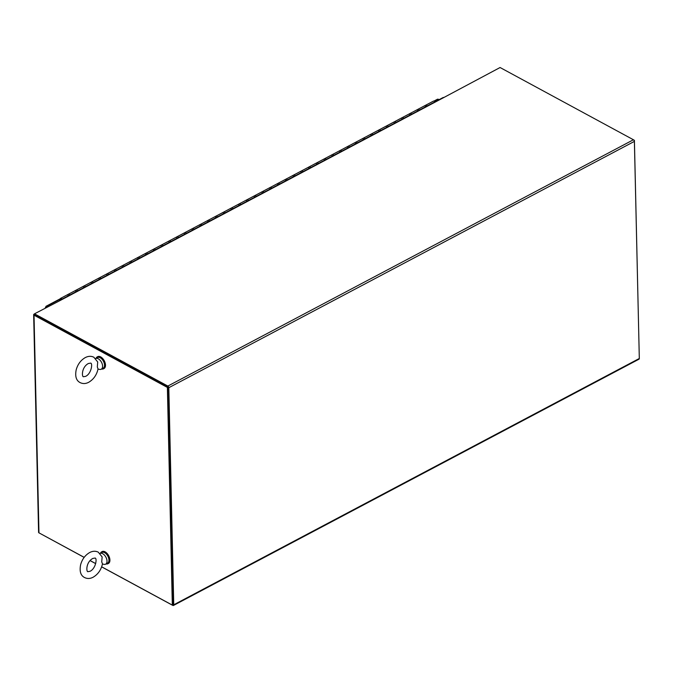 <?xml version="1.0" encoding="UTF-8"?>
<svg xmlns="http://www.w3.org/2000/svg" width="673" height="673" viewBox="0 0 673 673"><rect width="100%" height="100%" fill="white"/><g stroke="black" fill="none" stroke-linecap="round" stroke-linejoin="round"><path stroke-width="1.01" d="M59.939 300.368A1.346 0.774 -117.9 0 0 59.619 300.41L443.145 97.518A1.346 0.774 62.1 0 1 443.751 97.568L60.225 300.469A1.346 0.774 -117.9 0 0 60.166 300.436M443.751 97.568L500.073 67.519L633.428 139.757A1.346 0.774 62.1 0 1 634.387 141.397L168.814 387.698L173.743 604.791L639.316 358.49A1.346 0.774 62.1 0 1 639.014 359.18L173.441 605.481A1.346 0.774 -117.9 0 0 173.743 604.791M39.48 533.125L84.159 557.395M90.123 560.626L95.684 563.638M101.648 566.868L172.835 605.431A1.346 0.774 -117.9 0 0 173.441 605.481M60.217 300.469L34.5 313.82L167.855 386.058L633.428 139.757M34.5 313.82L34.516 314.678L167.88 386.908M168.814 387.698A1.346 0.774 -117.9 0 0 167.855 386.058M168.115 387.32L172.969 604.59M639.316 358.49L634.387 141.397M34.5 313.938L34.062 314.165A1.346 0.715 -1.3 0 0 33.65 314.703A1.346 0.715 -1.3 0 0 34.02 315.183L167.384 387.421L172.322 605.086L101.665 566.817M84.192 557.345L38.967 532.848A1.346 0.715 178.7 0 1 38.588 532.368L33.65 314.703M34.66 314.678L168.107 387.034L167.384 387.421M168.107 387.034L173.045 604.699L172.322 605.086M95.701 563.579L90.157 560.584M639.3 358.036L634.412 140.346L633.739 139.984M433.925 101.085L437.543 99.175L439.124 99.638M47.472 306.964L46.479 306.425L45.814 306.93L45.941 307.771M45.764 307.67L46.673 307.384L46.479 306.425L45.772 307.855M46.479 307.292L45.814 306.93M60.763 299.805A0.967 0.555 62.1 0 1 61.647 299.334M62.084 299.106A1.775 1.026 -117.9 0 0 60.57 298.375A1.775 1.026 -117.9 0 0 60.326 300.04M427.162 105.972A1.775 1.026 -117.9 0 0 425.647 105.232A1.775 1.026 62.1 0 1 427.162 105.972M417.504 110.456A1.775 1.026 62.1 0 1 417.883 109.346A1.775 1.026 62.1 0 1 419.397 110.078A1.775 1.026 -117.9 0 0 417.883 109.346L410.118 113.451A1.775 1.026 62.1 0 1 411.632 114.183A1.775 1.026 -117.9 0 0 410.118 113.451L402.345 117.565A1.775 1.026 62.1 0 1 403.859 118.297A1.775 1.026 -117.9 0 0 402.345 117.565L394.58 121.67A1.775 1.026 62.1 0 1 396.094 122.402A1.775 1.026 -117.9 0 0 394.58 121.67L386.815 125.784A1.775 1.026 62.1 0 1 388.329 126.516A1.775 1.026 -117.9 0 0 386.815 125.784L379.042 129.889A1.775 1.026 62.1 0 1 380.556 130.621A1.775 1.026 -117.9 0 0 379.042 129.889L371.277 134.003A1.775 1.026 62.1 0 1 372.792 134.735A1.775 1.026 -117.9 0 0 371.277 134.003L363.513 138.108A1.775 1.026 62.1 0 1 365.027 138.84A1.775 1.026 -117.9 0 0 363.513 138.108L355.739 142.222A1.775 1.026 62.1 0 1 357.254 142.954A1.775 1.026 -117.9 0 0 355.739 142.222L347.975 146.327A1.775 1.026 62.1 0 1 349.489 147.059A1.775 1.026 -117.9 0 0 347.975 146.327L340.21 150.441A1.775 1.026 62.1 0 1 341.724 151.173A1.775 1.026 -117.9 0 0 340.21 150.441L332.437 154.546A1.775 1.026 62.1 0 1 333.951 155.278A1.775 1.026 -117.9 0 0 332.437 154.546L324.672 158.66A1.775 1.026 62.1 0 1 326.186 159.392A1.775 1.026 -117.9 0 0 324.672 158.66L316.907 162.765A1.775 1.026 62.1 0 1 318.422 163.497A1.775 1.026 -117.9 0 0 316.907 162.765L309.134 166.879A1.775 1.026 62.1 0 1 310.648 167.611A1.775 1.026 -117.9 0 0 309.134 166.879L301.369 170.984A1.775 1.026 62.1 0 1 302.884 171.716A1.775 1.026 -117.9 0 0 301.369 170.984L293.596 175.089A1.775 1.026 62.1 0 1 295.119 175.83A1.775 1.026 -117.9 0 0 293.596 175.089L285.832 179.203A1.775 1.026 62.1 0 1 287.346 179.935A1.775 1.026 -117.9 0 0 285.832 179.203L278.067 183.308A1.775 1.026 62.1 0 1 279.581 184.049A1.775 1.026 -117.9 0 0 278.067 183.308L270.294 187.422A1.775 1.026 62.1 0 1 271.816 188.154A1.775 1.026 -117.9 0 0 270.294 187.422L262.529 191.527A1.775 1.026 62.1 0 1 264.043 192.268A1.775 1.026 -117.9 0 0 262.529 191.527L254.764 195.641A1.775 1.026 62.1 0 1 256.278 196.373A1.775 1.026 -117.9 0 0 254.764 195.641L246.991 199.746A1.775 1.026 62.1 0 1 248.514 200.478A1.775 1.026 -117.9 0 0 246.991 199.746L239.226 203.86A1.775 1.026 62.1 0 1 240.741 204.592A1.775 1.026 -117.9 0 0 239.226 203.86L231.462 207.965A1.775 1.026 62.1 0 1 232.976 208.697A1.775 1.026 -117.9 0 0 231.462 207.965L223.688 212.079A1.775 1.026 62.1 0 1 225.203 212.811A1.775 1.026 -117.9 0 0 223.688 212.079L215.924 216.184A1.775 1.026 62.1 0 1 217.438 216.916A1.775 1.026 -117.9 0 0 215.924 216.184L208.159 220.298A1.775 1.026 62.1 0 1 209.673 221.03A1.775 1.026 -117.9 0 0 208.159 220.298L200.386 224.403A1.775 1.026 62.1 0 1 201.9 225.135A1.775 1.026 -117.9 0 0 200.386 224.403L192.621 228.517A1.775 1.026 62.1 0 1 194.135 229.249A1.775 1.026 -117.9 0 0 192.621 228.517L184.856 232.622A1.775 1.026 62.1 0 1 186.371 233.354A1.775 1.026 -117.9 0 0 184.856 232.622L177.083 236.736A1.775 1.026 62.1 0 1 178.597 237.468A1.775 1.026 -117.9 0 0 177.083 236.736L169.318 240.841A1.775 1.026 62.1 0 1 170.833 241.573A1.775 1.026 -117.9 0 0 169.318 240.841L161.554 244.955A1.775 1.026 62.1 0 1 163.068 245.687A1.775 1.026 -117.9 0 0 161.554 244.955L153.781 249.06A1.775 1.026 62.1 0 1 155.295 249.792A1.775 1.026 -117.9 0 0 153.781 249.06L146.016 253.174A1.775 1.026 62.1 0 1 147.53 253.906A1.775 1.026 -117.9 0 0 146.016 253.174L138.251 257.279A1.775 1.026 62.1 0 1 139.765 258.011A1.775 1.026 -117.9 0 0 138.251 257.279L130.478 261.385A1.775 1.026 62.1 0 1 131.992 262.125A1.775 1.026 -117.9 0 0 130.478 261.385L122.713 265.499A1.775 1.026 62.1 0 1 124.227 266.23A1.775 1.026 -117.9 0 0 122.713 265.499L114.948 269.604A1.775 1.026 62.1 0 1 116.463 270.344A1.775 1.026 -117.9 0 0 114.948 269.604L107.175 273.718A1.775 1.026 62.1 0 1 108.689 274.449A1.775 1.026 -117.9 0 0 107.175 273.718L99.411 277.823A1.775 1.026 62.1 0 1 100.925 278.563A1.775 1.026 -117.9 0 0 99.411 277.823L91.637 281.937A1.775 1.026 62.1 0 1 93.16 282.668A1.775 1.026 -117.9 0 0 91.637 281.937L83.873 286.042A1.775 1.026 62.1 0 1 85.387 286.774A1.775 1.026 -117.9 0 0 83.873 286.042L76.108 290.156A1.775 1.026 62.1 0 1 77.622 290.887A1.775 1.026 -117.9 0 0 76.108 290.156L68.335 294.261A1.775 1.026 62.1 0 1 69.857 294.993A1.775 1.026 -117.9 0 0 68.335 294.261L60.57 298.375M401.966 118.675A1.775 1.026 62.1 0 1 402.345 117.565M386.428 126.894A1.775 1.026 62.1 0 1 386.815 125.784M370.899 135.113A1.775 1.026 62.1 0 1 371.277 134.003M355.361 143.332A1.775 1.026 62.1 0 1 355.739 142.222M339.823 151.551A1.775 1.026 62.1 0 1 340.21 150.441M324.285 159.77A1.775 1.026 62.1 0 1 324.672 158.66M308.756 167.989A1.775 1.026 62.1 0 1 309.134 166.879M293.218 176.208A1.775 1.026 62.1 0 1 293.596 175.089M277.68 184.427A1.775 1.026 62.1 0 1 278.067 183.308M262.15 192.646A1.775 1.026 62.1 0 1 262.529 191.527M246.612 200.865A1.775 1.026 62.1 0 1 246.991 199.746M231.075 209.084A1.775 1.026 62.1 0 1 231.462 207.965M215.545 217.303A1.775 1.026 62.1 0 1 215.924 216.184M200.007 225.522A1.775 1.026 62.1 0 1 200.386 224.403M184.469 233.741A1.775 1.026 62.1 0 1 184.856 232.622M168.94 241.96A1.775 1.026 62.1 0 1 169.318 240.841M153.402 250.179A1.775 1.026 62.1 0 1 153.781 249.06M137.864 258.398A1.775 1.026 62.1 0 1 138.251 257.279M122.326 266.617A1.775 1.026 62.1 0 1 122.713 265.499M106.797 274.836A1.775 1.026 62.1 0 1 107.175 273.718M91.259 283.047A1.775 1.026 62.1 0 1 91.637 281.937M75.721 291.266A1.775 1.026 62.1 0 1 76.108 290.156M425.269 106.351L425.26 106.275A1.775 1.026 62.1 0 1 425.647 105.232L417.883 109.346M409.731 114.57L409.722 114.494A1.775 1.026 62.1 0 1 410.118 113.451M394.193 122.789L394.193 122.713A1.775 1.026 62.1 0 1 394.58 121.67M378.663 131.008L378.655 130.932A1.775 1.026 62.1 0 1 379.042 129.889M363.126 139.227L363.117 139.151A1.775 1.026 62.1 0 1 363.513 138.108M347.588 147.446L347.579 147.37A1.775 1.026 62.1 0 1 347.975 146.327M332.058 155.665L332.05 155.589A1.775 1.026 62.1 0 1 332.437 154.546M316.52 163.884L316.512 163.808A1.775 1.026 62.1 0 1 316.907 162.765M300.982 172.103L300.974 172.027A1.775 1.026 62.1 0 1 301.369 170.984M285.453 180.322L285.445 180.246A1.775 1.026 62.1 0 1 285.832 179.203M269.915 188.541L269.907 188.465A1.775 1.026 62.1 0 1 270.294 187.422M254.377 196.76L254.369 196.676A1.775 1.026 62.1 0 1 254.764 195.641M238.839 204.979L238.839 204.895A1.775 1.026 62.1 0 1 239.226 203.86M223.31 213.19L223.301 213.114A1.775 1.026 62.1 0 1 223.688 212.079M207.772 221.409L207.764 221.333A1.775 1.026 62.1 0 1 208.159 220.298M192.234 229.628L192.234 229.552A1.775 1.026 62.1 0 1 192.621 228.517M176.705 237.847L176.696 237.771A1.775 1.026 62.1 0 1 177.083 236.736M161.167 246.066L161.158 245.99A1.775 1.026 62.1 0 1 161.554 244.955M145.629 254.285L145.62 254.209A1.775 1.026 62.1 0 1 146.016 253.174M130.099 262.504L130.091 262.428A1.775 1.026 62.1 0 1 130.478 261.385M114.561 270.723L114.553 270.647A1.775 1.026 62.1 0 1 114.948 269.604M99.024 278.942L99.015 278.866A1.775 1.026 62.1 0 1 99.411 277.823M83.494 287.161L83.486 287.085A1.775 1.026 62.1 0 1 83.873 286.042M67.956 295.38L67.948 295.304A1.775 1.026 62.1 0 1 68.335 294.261M434.935 101.859A1.775 1.026 -117.9 0 0 433.42 101.127L425.647 105.232M60.957 299.704L61.453 299.443M101.236 369.216L103.179 368.19A6.023 3.483 62.1 0 0 104.525 365.119A6.023 3.483 62.1 0 0 101.985 359.172A6.023 3.483 62.1 0 0 97.543 357.531L95.616 358.549A6.023 3.483 62.1 0 1 100.058 360.206A6.023 3.483 62.1 0 1 102.59 366.146A6.023 3.483 62.1 0 1 101.236 369.216A6.023 3.483 62.1 0 1 99.764 369.427L98.014 369.132M97.307 366.945L98.048 368.955C96.71 374.92 93.623 379.353 88.769 382.247C85.808 383.837 82.922 383.955 80.129 382.609C76.234 380.624 74.922 376.358 76.192 369.814C77.732 364.312 80.743 360.24 85.227 357.615C88.289 356.025 91.166 355.899 93.867 357.245L97.711 361.981L97.307 366.945M105.661 564.151L107.604 563.124A6.023 3.483 62.1 0 0 108.95 560.054A6.023 3.483 62.1 0 0 106.41 554.106A6.023 3.483 62.1 0 0 101.96 552.466L100.041 553.484A6.023 3.483 62.1 0 1 104.483 555.141A6.023 3.483 62.1 0 1 107.007 561.08A6.023 3.483 62.1 0 1 105.661 564.151A6.023 3.483 62.1 0 1 104.189 564.353L102.439 564.067M101.732 561.879L102.473 563.881C101.135 569.854 98.048 574.288 93.194 577.182C90.232 578.763 87.347 578.889 84.554 577.543C80.659 575.558 79.347 571.293 80.617 564.74C82.156 559.246 85.168 555.175 89.652 552.55C92.706 550.96 95.591 550.834 98.292 552.18L102.136 556.916L101.732 561.879M106.073 563.932A6.73 3.887 -117.9 0 0 107.924 563.738A6.73 3.887 -117.9 0 0 109.102 558.169A6.73 3.887 -117.9 0 0 104.652 552.112A6.73 3.887 -117.9 0 0 101.64 551.852A6.73 3.887 -117.9 0 0 100.437 553.273M108.16 563.595A6.73 3.887 -117.9 0 0 108.412 563.486A6.73 3.887 -117.9 0 0 109.581 557.917A6.73 3.887 -117.9 0 0 105.139 551.86A6.73 3.887 -117.9 0 0 102.119 551.591A6.73 3.887 -117.9 0 0 101.884 551.734M101.648 368.997A6.73 3.887 -117.9 0 0 103.507 368.812A6.73 3.887 -117.9 0 0 104.677 363.235A6.73 3.887 -117.9 0 0 100.227 357.178A6.73 3.887 -117.9 0 0 97.215 356.917A6.73 3.887 -117.9 0 0 96.012 358.339M103.743 368.669A6.73 3.887 -117.9 0 0 103.987 368.552A6.73 3.887 -117.9 0 0 105.156 362.983A6.73 3.887 -117.9 0 0 100.714 356.926A6.73 3.887 -117.9 0 0 97.694 356.656A6.73 3.887 -117.9 0 0 97.467 356.799M34.02 315.183L38.967 532.848M438.249 99.167L434.312 101.253M60.175 299.182L46.479 306.425M45.983 306.316L60.25 298.77M45.411 308.049L45.394 307.325M85.648 376.35L83.309 376.745C81.761 376.283 81.635 367.214 88.348 363.513L90.687 363.117C92.824 363.311 91.435 373.624 85.648 376.35M90.073 571.284L87.734 571.68C86.186 571.217 86.06 562.148 92.773 558.447L95.112 558.052C97.249 558.245 95.852 568.55 90.073 571.284M107.924 563.738L108.412 563.486M101.64 551.852L102.119 551.591M103.507 368.812L103.987 368.552M97.215 356.917L97.694 356.656"/></g></svg>
